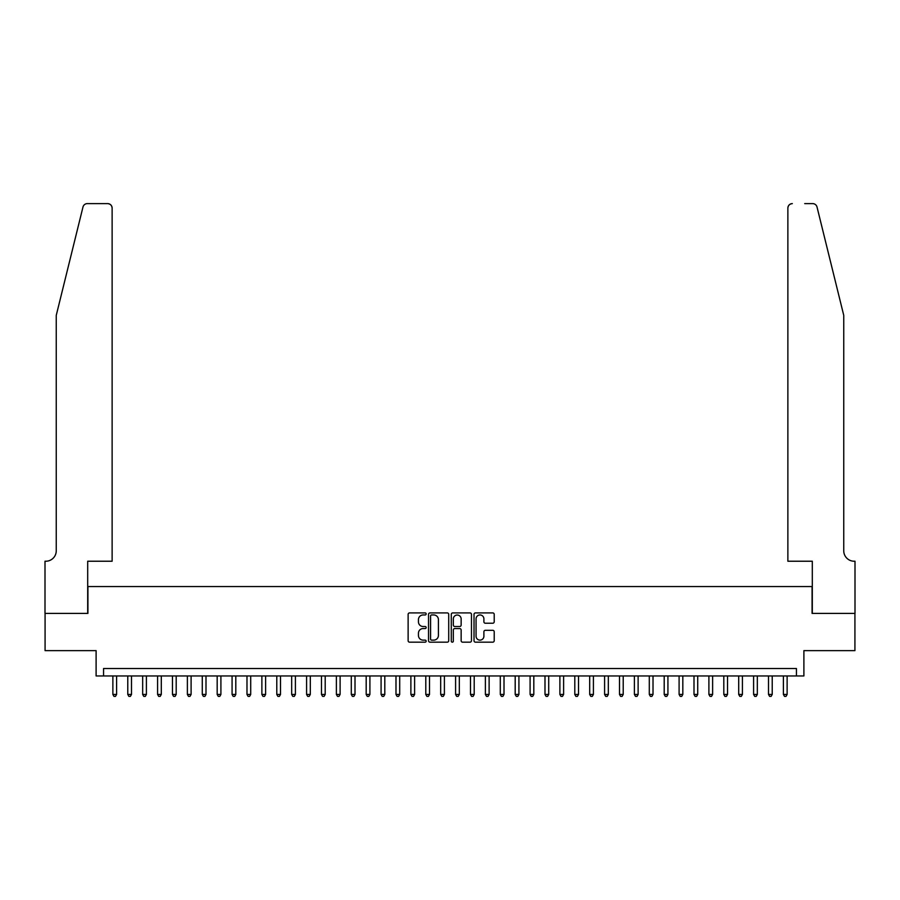 <?xml version="1.0" encoding="UTF-8"?>
<svg xmlns="http://www.w3.org/2000/svg" width="900" height="900" viewBox="0 0 900 900"><rect width="100%" height="100%" fill="white"/><g stroke="black" fill="none" stroke-linecap="round" stroke-linejoin="round"><path stroke-width="1.35" d="M426.161 613.935A1.024 1.024 0 0 0 425.137 612.911L409.601 612.911A1.463 1.463 0 0 0 408.127 614.374L408.127 640.71A1.463 1.463 0 0 0 409.601 642.173L425.137 642.173A1.024 1.024 0 0 0 426.161 641.149A1.024 1.024 0 0 0 425.137 640.125L423.124 640.125A4.68 4.68 0 0 1 418.444 635.445L418.444 633.24A4.68 4.68 0 0 1 423.124 628.56L425.137 628.56A1.024 1.024 0 0 0 426.161 627.536A1.024 1.024 0 0 0 425.137 626.512L423.124 626.512A4.68 4.68 0 0 1 418.444 621.832L418.444 619.639A4.68 4.68 0 0 1 423.124 614.959L425.137 614.959A1.024 1.024 0 0 0 426.161 613.935M492.75 623.227A1.463 1.463 0 0 0 494.213 621.765L494.213 614.374A1.463 1.463 0 0 0 492.75 612.911L475.481 612.911A1.463 1.463 0 0 0 474.019 614.374L474.019 640.71A1.463 1.463 0 0 0 475.481 642.173L492.75 642.173A1.463 1.463 0 0 0 494.213 640.71L494.213 631.778A1.463 1.463 0 0 0 492.75 630.315L485.359 630.315A1.463 1.463 0 0 0 483.896 631.778L483.896 636.21A3.915 3.915 0 0 1 479.981 640.125A3.915 3.915 0 0 1 476.066 636.21L476.066 618.874A3.915 3.915 0 0 1 479.981 614.959A3.915 3.915 0 0 1 483.896 618.874L483.896 621.765A1.463 1.463 0 0 0 485.359 623.227L492.75 623.227M796.444 675.967L803.891 675.967L803.891 650.633L854.921 650.633L854.921 613.384L812.081 613.384L812.081 586.564L87.919 586.564L87.919 613.384L45.079 613.384L45.079 650.633L96.109 650.633L96.109 675.967L796.444 675.967L796.444 668.52L103.556 668.52L103.556 675.967M448.718 614.374A1.463 1.463 0 0 0 447.255 612.911L429.998 612.911A1.463 1.463 0 0 0 428.535 614.374L428.535 640.71A1.463 1.463 0 0 0 429.998 642.173L447.255 642.173A1.463 1.463 0 0 0 448.718 640.71L448.718 614.374M452.745 612.911L470.002 612.911A1.463 1.463 0 0 1 471.465 614.374L471.465 640.71A1.463 1.463 0 0 1 470.002 642.173L462.611 642.173A1.463 1.463 0 0 1 461.149 640.71L461.149 630.023A1.463 1.463 0 0 0 459.686 628.56L454.793 628.56A1.463 1.463 0 0 0 453.33 630.023L453.33 641.149A1.024 1.024 0 0 1 452.306 642.173A1.024 1.024 0 0 1 451.282 641.149L451.282 614.374A1.463 1.463 0 0 1 452.745 612.911M431.606 614.959A1.024 1.024 0 0 0 430.582 615.982L430.582 639.101A1.024 1.024 0 0 0 431.606 640.125L433.733 640.125A4.68 4.68 0 0 0 438.412 635.445L438.412 619.639A4.68 4.68 0 0 0 433.733 614.959L431.606 614.959M461.149 618.952A3.915 3.915 0 0 0 457.245 615.038A3.915 3.915 0 0 0 453.33 618.952L453.33 625.05A1.463 1.463 0 0 0 454.793 626.512L459.686 626.512A1.463 1.463 0 0 0 461.149 625.05L461.149 618.952M112.871 675.967L112.871 694.44L116.595 694.44L116.595 675.967M116.595 694.44L115.481 696.386L113.985 696.386L112.871 694.44M82.98 207.023C84.116 204.57 84.116 204.57 82.98 207.023L56.25 315.371L56.25 550.8A10.429 10.429 0 0 1 45.821 561.229L45 561.229L45 613.384L87.694 613.384L87.694 561.229L112.129 561.229L112.129 208.091A4.466 4.466 0 0 0 107.663 203.614L87.323 203.614A4.466 4.466 0 0 0 82.98 207.023M95.288 203.614L107.663 203.614C110.351 203.906 111.847 205.391 112.129 208.091L112.129 561.229M56.25 550.8A10.429 10.429 0 0 1 45.821 561.229M835.56 282.15L817.02 207.023L843.75 315.371L843.75 550.8A10.429 10.429 0 0 0 854.179 561.229L855 561.229L855 613.384L812.306 613.384L812.306 561.229L787.871 561.229L787.871 208.091L787.871 561.229M804.712 203.614L812.678 203.614A4.466 4.466 0 0 1 817.02 207.023M792.337 203.614A4.466 4.466 0 0 0 787.871 208.091C788.153 205.391 789.649 203.906 792.337 203.614M843.75 550.8A10.429 10.429 0 0 0 854.179 561.229M127.778 675.967L127.778 694.44L131.501 694.44L131.501 675.967M131.501 694.44L130.376 696.386L128.891 696.386L127.778 694.44M142.672 675.967L142.672 694.44L146.396 694.44L146.396 675.967M146.396 694.44L145.282 696.386L143.786 696.386L142.672 694.44M157.579 675.967L157.579 694.44L161.303 694.44L161.303 675.967M161.303 694.44L160.178 696.386L158.692 696.386L157.579 694.44M172.474 675.967L172.474 694.44L176.197 694.44L176.197 675.967M176.197 694.44L175.084 696.386L173.588 696.386L172.474 694.44M187.38 675.967L187.38 694.44L191.104 694.44L191.104 675.967M191.104 694.44L189.979 696.386L188.494 696.386L187.38 694.44M202.275 675.967L202.275 694.44L205.999 694.44L205.999 675.967M205.999 694.44L204.885 696.386L203.389 696.386L202.275 694.44M217.181 675.967L217.181 694.44L220.905 694.44L220.905 675.967M220.905 694.44L219.78 696.386L218.295 696.386L217.181 694.44M232.076 675.967L232.076 694.44L235.8 694.44L235.8 675.967M235.8 694.44L234.686 696.386L233.19 696.386L232.076 694.44M246.982 675.967L246.982 694.44L250.706 694.44L250.706 675.967M250.706 694.44L249.581 696.386L248.096 696.386L246.982 694.44M261.877 675.967L261.877 694.44L265.601 694.44L265.601 675.967M265.601 694.44L264.488 696.386L262.991 696.386L261.877 694.44M276.784 675.967L276.784 694.44L280.507 694.44L280.507 675.967M280.507 694.44L279.382 696.386L277.898 696.386L276.784 694.44M291.679 675.967L291.679 694.44L295.402 694.44L295.402 675.967M295.402 694.44L294.289 696.386L292.793 696.386L291.679 694.44M306.585 675.967L306.585 694.44L310.309 694.44L310.309 675.967M310.309 694.44L309.184 696.386L307.699 696.386L306.585 694.44M321.48 675.967L321.48 694.44L325.204 694.44L325.204 675.967M325.204 694.44L324.09 696.386L322.594 696.386L321.48 694.44M336.386 675.967L336.386 694.44L340.11 694.44L340.11 675.967M340.11 694.44L338.985 696.386L337.5 696.386L336.386 694.44M351.281 675.967L351.281 694.44L355.005 694.44L355.005 675.967M355.005 694.44L353.891 696.386L352.406 696.386L351.281 694.44M366.188 675.967L366.188 694.44L369.911 694.44L369.911 675.967M369.911 694.44L368.786 696.386L367.301 696.386L366.188 694.44M381.082 675.967L381.082 694.44L384.806 694.44L384.806 675.967M384.806 694.44L383.692 696.386L382.207 696.386L381.082 694.44M395.989 675.967L395.989 694.44L399.713 694.44L399.713 675.967M399.713 694.44L398.588 696.386L397.103 696.386L395.989 694.44M410.884 675.967L410.884 694.44L414.608 694.44L414.608 675.967M414.608 694.44L413.494 696.386L412.009 696.386L410.884 694.44M425.79 675.967L425.79 694.44L429.514 694.44L429.514 675.967M429.514 694.44L428.389 696.386L426.904 696.386L425.79 694.44M440.685 675.967L440.685 694.44L444.409 694.44L444.409 675.967M444.409 694.44L443.295 696.386L441.81 696.386L440.685 694.44M455.591 675.967L455.591 694.44L459.315 694.44L459.315 675.967M459.315 694.44L458.19 696.386L456.705 696.386L455.591 694.44M470.486 675.967L470.486 694.44L474.21 694.44L474.21 675.967M474.21 694.44L473.096 696.386L471.611 696.386L470.486 694.44M485.392 675.967L485.392 694.44L489.116 694.44L489.116 675.967M489.116 694.44L487.991 696.386L486.506 696.386L485.392 694.44M500.287 675.967L500.287 694.44L504.011 694.44L504.011 675.967M504.011 694.44L502.897 696.386L501.412 696.386L500.287 694.44M515.194 675.967L515.194 694.44L518.918 694.44L518.918 675.967M518.918 694.44L517.793 696.386L516.308 696.386L515.194 694.44M530.089 675.967L530.089 694.44L533.812 694.44L533.812 675.967M533.812 694.44L532.699 696.386L531.214 696.386L530.089 694.44M544.995 675.967L544.995 694.44L548.719 694.44L548.719 675.967M548.719 694.44L547.594 696.386L546.109 696.386L544.995 694.44M559.89 675.967L559.89 694.44L563.614 694.44L563.614 675.967M563.614 694.44L562.5 696.386L561.015 696.386L559.89 694.44M574.796 675.967L574.796 694.44L578.52 694.44L578.52 675.967M578.52 694.44L577.406 696.386L575.91 696.386L574.796 694.44M589.691 675.967L589.691 694.44L593.415 694.44L593.415 675.967M593.415 694.44L592.301 696.386L590.816 696.386L589.691 694.44M604.597 675.967L604.597 694.44L608.321 694.44L608.321 675.967M608.321 694.44L607.207 696.386L605.711 696.386L604.597 694.44M619.492 675.967L619.492 694.44L623.216 694.44L623.216 675.967M623.216 694.44L622.102 696.386L620.617 696.386L619.492 694.44M634.399 675.967L634.399 694.44L638.123 694.44L638.123 675.967M638.123 694.44L637.009 696.386L635.512 696.386L634.399 694.44M649.294 675.967L649.294 694.44L653.018 694.44L653.018 675.967M653.018 694.44L651.904 696.386L650.419 696.386L649.294 694.44M664.2 675.967L664.2 694.44L667.924 694.44L667.924 675.967M667.924 694.44L666.81 696.386L665.314 696.386L664.2 694.44M679.095 675.967L679.095 694.44L682.819 694.44L682.819 675.967M682.819 694.44L681.705 696.386L680.22 696.386L679.095 694.44M694.001 675.967L694.001 694.44L697.725 694.44L697.725 675.967M697.725 694.44L696.611 696.386L695.115 696.386L694.001 694.44M708.896 675.967L708.896 694.44L712.62 694.44L712.62 675.967M712.62 694.44L711.506 696.386L710.021 696.386L708.896 694.44M723.803 675.967L723.803 694.44L727.526 694.44L727.526 675.967M727.526 694.44L726.413 696.386L724.916 696.386L723.803 694.44M738.697 675.967L738.697 694.44L742.421 694.44L742.421 675.967M742.421 694.44L741.308 696.386L739.822 696.386L738.697 694.44M753.604 675.967L753.604 694.44L757.327 694.44L757.327 675.967M757.327 694.44L756.214 696.386L754.717 696.386L753.604 694.44M768.499 675.967L768.499 694.44L772.222 694.44L772.222 675.967M772.222 694.44L771.109 696.386L769.624 696.386L768.499 694.44M783.405 675.967L783.405 694.44L787.129 694.44L787.129 675.967M787.129 694.44L786.015 696.386L784.519 696.386L783.405 694.44"/></g></svg>

